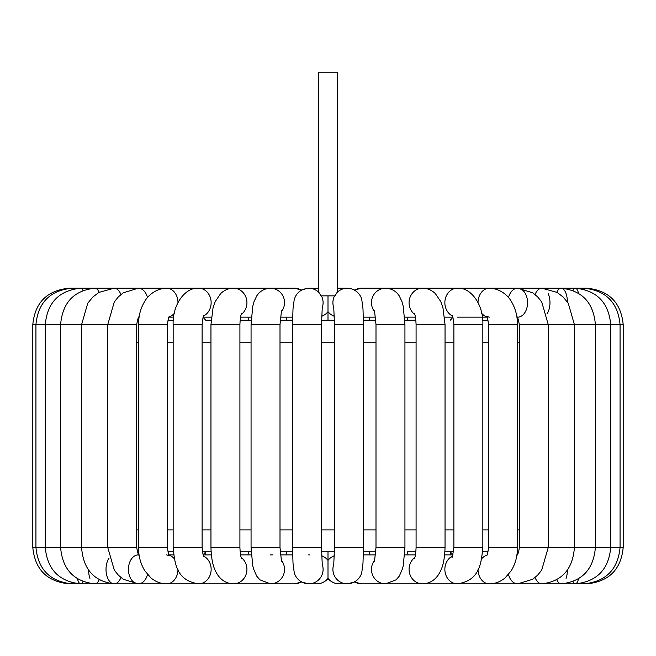 <?xml version="1.0" encoding="UTF-8"?>
<svg xmlns="http://www.w3.org/2000/svg" width="656" height="656" viewBox="0 0 656 656"><rect width="100%" height="100%" fill="white"/><g stroke="black" fill="none" stroke-linecap="round" stroke-linejoin="round"><path stroke-width="0.98" d="M335.003 295.856L320.997 295.856L318.791 292.207L318.791 72.152L337.209 72.152L337.209 292.207L335.003 295.856M328 295.856L328 320.226L334.47 320.226L321.53 320.226M137.35 320.226L138.687 320.226L137.35 320.226M167.928 320.226L173.332 320.226L167.928 320.226M482.668 320.226L488.072 320.226L482.668 320.226M517.313 320.226L518.65 320.226L517.313 320.226L516.977 317.16M415.871 320.226L404.859 320.226L407.187 320.226L408.098 317.16M375.88 320.226L363.424 320.226M286.09 317.16L286.565 320.226L292.576 320.226L280.12 320.226M251.141 320.226L240.129 320.226L248.813 320.226L247.902 317.16M211.093 320.226L205.754 320.226M137.473 552.188L138.687 551.827M169.035 554.894L173.643 554.894L169.035 554.894L167.928 551.827L173.332 551.827M202.966 554.894L205.754 551.819L202.45 551.827L211.093 551.827L205.771 551.827M247.902 554.894L248.813 551.827L240.129 551.827L251.141 551.827M280.12 551.827L292.576 551.827M321.53 551.827L334.47 551.827M363.424 551.827L375.88 551.827M407.187 551.827L415.871 551.827L407.187 551.827L408.098 554.894M450.229 551.827L444.907 551.827L453.55 551.827L450.246 551.827L453.034 554.894M482.668 551.827L488.072 551.827M517.313 551.827L518.584 552.016M369.91 317.16L369.435 320.226M286.565 551.827L286.09 554.894M328 551.827L328 578.502C325.081 581.938 321.317 583.725 316.692 583.848A14.473 14.432 -90 0 0 328 578.371A14.473 14.432 90 0 0 339.308 583.848L347.336 583.848C357.331 583.422 361.587 575.091 361.841 572.016L362.998 563.078L363.457 547.44L334.503 547.44L333.715 565.152M369.435 551.827L369.91 554.894M450.114 552.852L451.139 554.894M205.886 552.852L204.861 554.894M318.791 288.361L316.692 288.205A14.473 14.432 90 0 1 318.791 288.361L308.664 288.205C300.784 289.042 295.946 293.027 294.134 300.161L293.002 308.927L292.543 324.613L321.497 324.613L322.285 306.91M321.391 295.856A14.473 14.432 90 0 1 322.153 307.828M308.664 288.205A14.473 14.432 90 0 1 319.07 292.65M333.715 306.91L334.503 324.613L363.457 324.613L363.457 547.44M336.93 292.65A14.473 14.432 -90 0 1 347.336 288.205C357.331 288.64 361.587 296.963 361.841 300.038L362.998 308.976L363.457 324.613M333.847 307.828A14.473 14.432 -90 0 1 334.609 295.856M334.371 316.29A14.473 14.432 -90 0 1 328 311.682A14.473 14.432 90 0 1 321.629 316.29M337.209 288.361L339.308 288.205L337.209 288.361A14.473 14.432 -90 0 1 339.308 288.205L348.32 288.238M136.686 342.161L138.498 342.161M167.444 342.161L173.159 342.161M202.114 342.161L210.961 342.161M239.916 342.161L251.059 342.161M280.005 342.161L292.543 342.161M321.497 342.161L334.503 342.161M363.457 342.161L375.995 342.161M404.941 342.161L416.084 342.161M445.039 342.161L453.886 342.161M482.841 342.161L488.556 342.161M517.502 342.161L519.314 342.161M519.314 529.892L517.502 529.892M488.556 529.892L482.841 529.892M453.886 529.892L445.039 529.892M416.084 529.892L404.941 529.892M375.995 529.892L363.457 529.892M334.503 529.892L321.497 529.892M292.543 529.892L280.005 529.892M251.059 529.892L239.916 529.892M210.961 529.892L202.114 529.892M173.159 529.892L167.444 529.892M138.498 529.892L136.686 529.892M301.383 290.149A14.473 14.112 90 0 0 294.323 288.205L72.094 288.205A14.473 2.157 90 0 1 72.849 289.116M69.208 583.733L69.208 583.848C47.093 581.692 34.957 569.556 32.8 547.44L35.932 547.44L35.932 324.613C38.064 302.514 50.118 290.378 72.094 288.205L69.208 288.205C47.093 290.37 34.957 302.506 32.8 324.613L136.686 324.613C137.801 318.578 138.662 316.028 139.269 316.955M71.192 582.512A14.473 2.157 -90 0 0 72.094 583.848A14.473 2.157 -90 0 0 72.849 582.938M77.474 578.83A14.473 4.264 -90 0 0 80.704 583.848L72.094 583.848C50.118 581.675 38.064 569.539 35.932 547.44L136.686 547.44C137.801 553.475 138.662 556.034 139.269 555.107L138.293 554.894A14.473 9.848 -90 0 0 128.445 569.375A14.473 9.848 -90 0 0 138.293 583.848A14.473 9.848 -90 0 0 146.001 578.371A14.473 9.848 -90 0 0 147.502 574.476M82.984 290.452A14.473 4.264 90 0 0 80.704 288.205L80.704 288.205C59.122 290.428 47.314 302.564 45.272 324.613L45.272 547.44C47.314 569.498 59.122 581.634 80.704 583.848A14.473 4.264 -90 0 0 82.984 581.601M69.208 583.848L94.833 583.848A14.473 6.281 -90 0 0 99.187 579.806M88.56 570.023A14.473 6.281 -90 0 0 89.913 578.371M109.052 558.108A14.473 8.151 -90 0 0 106.485 574.197A14.473 8.151 -90 0 0 114.177 583.848L94.833 583.848C73.898 581.56 62.484 569.424 60.598 547.44L60.598 324.613C62.484 302.637 73.898 290.501 94.833 288.205A14.473 6.281 90 0 1 99.187 292.256M203.622 556.108A14.473 12.538 -90 0 1 208.428 578.371A14.473 12.538 -90 0 1 198.604 583.848L114.177 583.848A14.473 8.151 -90 0 0 120.565 578.371A14.473 8.151 -90 0 0 120.917 577.501M114.177 583.848C94.087 581.446 83.222 569.31 81.582 547.44L81.582 324.613L87.756 303.228L92.881 296.996L98.958 292.387L114.177 288.205A14.473 8.151 90 0 1 120.917 294.552M138.293 583.848L123.385 579.314L118.449 575.263L114.341 570.212L107.74 547.44L107.74 324.613L114.3 301.908L118.383 296.856L123.295 292.806L138.293 288.205A14.473 9.848 90 0 1 147.502 297.586M233.651 583.848L166.649 583.848A14.473 11.316 -90 0 0 175.513 578.371A14.473 11.316 -90 0 0 177.965 569.539M174.283 558.691A14.473 11.316 -90 0 0 169.256 555.288M169.65 316.241C168.945 316.012 168.207 318.8 167.444 324.613L138.498 324.613C138.523 315.938 140.605 308.172 144.771 301.325C147.239 296.668 155.16 288.386 166.649 288.205A14.473 11.316 90 0 1 175.513 293.691A14.473 11.316 90 0 1 177.965 302.514M174.283 313.363A14.473 11.316 90 0 1 169.256 316.766M166.649 583.848C160.761 583.766 155.497 581.765 150.855 577.838L144.804 570.777C140.622 563.922 138.523 556.149 138.498 547.44L167.444 547.44C168.207 553.254 168.945 556.05 169.65 555.821L166.649 554.894M204.098 315.052C203.368 315.265 202.704 318.447 202.114 324.613L173.159 324.613C172.216 305.384 184.828 287.115 198.604 288.205A14.473 12.538 90 0 1 208.428 293.691A14.473 12.538 90 0 1 203.622 315.946M198.604 583.848C176.448 580.462 174.816 564.103 173.159 547.44L202.114 547.44C202.704 553.607 203.368 556.796 204.098 557.001M272.716 583.848L233.454 583.848A14.473 13.473 -90 0 0 246.295 573.762A14.473 13.473 -90 0 0 241.236 557.559M241.703 313.322C241.359 314.888 240.391 314.191 239.916 324.613L210.961 324.613L213.061 307.697L215.234 301.571L220.646 293.601C224.245 290.108 228.509 288.312 233.454 288.205A14.473 13.473 90 0 1 246.295 298.3A14.473 13.473 90 0 1 241.236 314.503M233.454 583.848C226.738 583.553 221.466 580.535 217.62 574.795C214.405 569.982 211.388 562.856 210.961 547.44L239.916 547.44C240.391 557.862 241.359 557.165 241.703 558.74M322.153 564.234A14.473 14.432 -90 0 1 308.664 583.848L301.621 582.044L294.323 583.848L270.411 583.848A14.473 14.112 -90 0 0 281.121 559.945M281.481 310.829L280.005 324.613L251.059 324.613L251.059 547.44L252.716 565.562L253.601 569.072L256.709 576.099L259.907 579.822L270.411 583.848L294.323 583.848A14.473 14.112 -90 0 0 301.383 581.905M251.059 324.613L252.749 306.368L254.003 301.711L256.742 295.905C259.981 291.026 264.54 288.46 270.411 288.205A14.473 14.112 90 0 1 281.121 312.108M251.059 547.44L280.005 547.44L281.481 561.233M309.55 554.927A14.473 14.432 -90 0 0 308.664 554.894M334.371 555.771A14.473 14.432 90 0 0 328 560.38A14.473 14.432 -90 0 0 321.629 555.771M328 578.502C330.919 581.938 334.683 583.725 339.308 583.848C334.683 583.725 330.919 581.938 328 578.502C325.081 581.938 321.317 583.725 316.692 583.848L308.664 583.848C298.669 583.422 294.413 575.091 294.159 572.016L293.002 563.078L292.543 547.44L321.497 547.44L322.285 565.152M333.847 564.234A14.473 14.432 90 0 0 347.336 583.848L354.379 582.044L361.677 583.848A14.473 14.112 90 0 1 354.617 581.905M374.879 559.945A14.473 14.112 90 0 0 385.589 583.848L361.677 583.848L385.589 583.848L396.093 579.822L399.291 576.099L402.399 569.072L403.284 565.562L404.941 547.44L375.995 547.44L374.519 561.233M354.617 290.149A14.473 14.112 -90 0 1 361.677 288.205L517.707 288.205A14.473 9.848 -90 0 1 527.555 302.687A14.473 9.848 -90 0 1 517.707 317.16L516.731 316.955C517.338 316.028 518.199 318.578 519.314 324.613L623.2 324.613C621.043 302.506 608.907 290.37 586.792 288.205L586.792 288.328M374.879 312.108A14.473 14.112 -90 0 1 385.589 288.205C391.46 288.46 396.019 291.026 399.258 295.905L401.997 301.711L403.251 306.368L404.941 324.613L404.941 547.44M374.519 310.829L375.995 324.613L404.941 324.613M414.764 557.559A14.473 13.473 90 0 0 409.705 573.762A14.473 13.473 90 0 0 422.546 583.848L385.589 583.848M414.764 314.503A14.473 13.473 -90 0 1 411.993 293.691A14.473 13.473 -90 0 1 422.546 288.205C427.491 288.312 431.755 290.108 435.354 293.601L440.766 301.571L442.939 307.697L445.039 324.613L445.039 547.44L416.084 547.44C415.584 558.051 414.658 557.092 414.297 558.74M414.297 313.322C414.641 314.888 415.609 314.191 416.084 324.613L445.039 324.613M452.378 556.108A14.473 12.538 90 0 0 445.129 572.335A14.473 12.538 90 0 0 457.396 583.848L403.661 583.848M452.378 315.946A14.473 12.538 -90 0 1 447.572 293.691A14.473 12.538 -90 0 1 457.396 288.205C471.172 287.115 483.784 305.384 482.841 324.613L482.841 547.44L453.886 547.44C452.681 555.624 452.017 558.805 451.902 557.001M451.902 315.052C452.632 315.265 453.296 318.447 453.886 324.613L482.841 324.613M486.744 555.288A14.473 11.316 90 0 0 481.717 558.691M478.035 569.539A14.473 11.316 90 0 0 489.351 583.848L422.546 583.848C429.262 583.553 434.534 580.535 438.38 574.795C441.595 569.982 444.612 562.856 445.039 547.44M486.744 316.766A14.473 11.316 -90 0 1 481.717 313.363M478.035 302.514A14.473 11.316 -90 0 1 489.351 288.205C500.84 288.386 508.761 296.668 511.229 301.325C515.395 308.172 517.477 315.938 517.502 324.613L517.502 547.44L488.556 547.44C487.802 553.238 487.072 556.026 486.35 555.821M489.351 317.16L486.35 316.241C487.055 316.012 487.793 318.8 488.556 324.613L517.502 324.613M508.498 574.476A14.473 9.848 90 0 0 509.999 578.371A14.473 9.848 90 0 0 517.707 583.848L489.351 583.848C495.239 583.766 500.503 581.765 505.145 577.838L511.196 570.777C515.378 563.922 517.477 556.149 517.502 547.44M508.498 297.586A14.473 9.848 -90 0 1 509.999 293.691A14.473 9.848 -90 0 1 517.707 288.205L561.167 288.205A14.473 6.281 -90 0 1 567.44 302.039M517.707 554.894L516.731 555.107C516.649 554.23 518.289 556.37 519.314 547.44L623.2 547.44C621.043 569.556 608.907 581.692 586.792 583.848L517.707 583.848L532.615 579.314L537.551 575.263L541.659 570.212L548.26 547.44L548.26 324.613L541.7 301.908L537.617 296.856L532.705 292.806L517.707 288.205M535.083 577.501A14.473 8.151 90 0 0 541.823 583.848C561.913 581.446 572.778 569.31 574.418 547.44L574.418 324.613L568.244 303.228L563.119 296.996L557.042 292.387L541.823 288.205A14.473 8.151 -90 0 0 535.083 294.552M548.211 293.691A14.473 8.151 -90 0 1 546.948 313.945M566.087 578.371A14.473 6.281 90 0 0 567.44 570.023M556.813 579.806A14.473 6.281 90 0 0 561.167 583.848L575.296 583.848A14.473 4.264 90 0 0 578.526 578.83M556.813 292.256A14.473 6.281 -90 0 1 561.167 288.205L575.296 288.205A14.473 4.264 -90 0 1 578.526 293.224M573.016 581.601A14.473 4.264 90 0 0 575.296 583.848C596.878 581.634 608.686 569.498 610.728 547.44L610.728 324.613C608.686 302.564 596.878 290.428 575.296 288.205L583.906 288.205A14.473 2.157 -90 0 1 584.808 289.542M573.016 290.452A14.473 4.264 -90 0 1 575.296 288.205L575.296 288.205M583.151 582.938A14.473 2.157 90 0 0 583.906 583.848L561.167 583.848C582.102 581.56 593.516 569.424 595.402 547.44L595.402 324.613C593.516 302.637 582.102 290.501 561.167 288.205L561.167 288.205M583.151 289.116A14.473 2.157 -90 0 1 583.906 288.205L586.792 288.205M353.445 289.55L350.525 288.558M307.582 288.246L301.621 290.018L294.323 288.205M205.754 320.235L202.966 317.16M450.246 320.235L453.034 317.16M136.686 324.613L136.686 547.44M173.643 317.16L169.035 317.16M138.498 324.613L138.498 547.44M167.444 324.613L167.444 547.44M203.171 554.894L211.347 554.894M211.347 317.16L203.171 317.16M173.159 324.613L173.159 547.44M202.114 324.613L202.114 547.44M240.572 554.894L251.305 554.894M270.411 554.894L272.716 554.894M251.305 317.16L240.572 317.16M210.961 324.613L210.961 547.44M239.916 324.613L239.916 547.44M280.358 554.894L292.642 554.894M292.642 317.16L280.358 317.16M280.005 324.613L280.005 547.44M292.543 324.613L292.543 547.44M321.497 324.613L321.497 547.44M334.503 324.613L334.503 547.44M375.642 554.894L363.358 554.894M354.379 290.018L361.677 288.205M363.358 317.16L375.642 317.16M375.995 324.613L375.995 547.44M415.428 554.894L404.695 554.894M404.695 317.16L415.428 317.16M416.084 324.613L416.084 547.44M452.829 554.894L444.653 554.894M444.653 317.16L452.829 317.16M457.396 583.848C479.552 580.462 481.184 564.103 482.841 547.44M453.886 324.613L453.886 547.44M457.396 317.16L486.965 317.16M488.556 324.613L488.556 547.44M519.314 324.613L519.314 547.44M583.906 583.848C605.882 581.675 617.936 569.539 620.068 547.44L620.068 324.613C617.936 302.514 605.882 290.378 583.906 288.205L583.906 288.205M623.2 324.613L623.2 547.44M518.47 552.352L518.109 553.188M517.658 554.017L517.223 554.623M477.642 583.848L422.546 583.848M354.379 582.044L361.661 583.848M138.687 320.226L139.064 317.16M32.8 324.613L32.8 547.44"/></g></svg>
